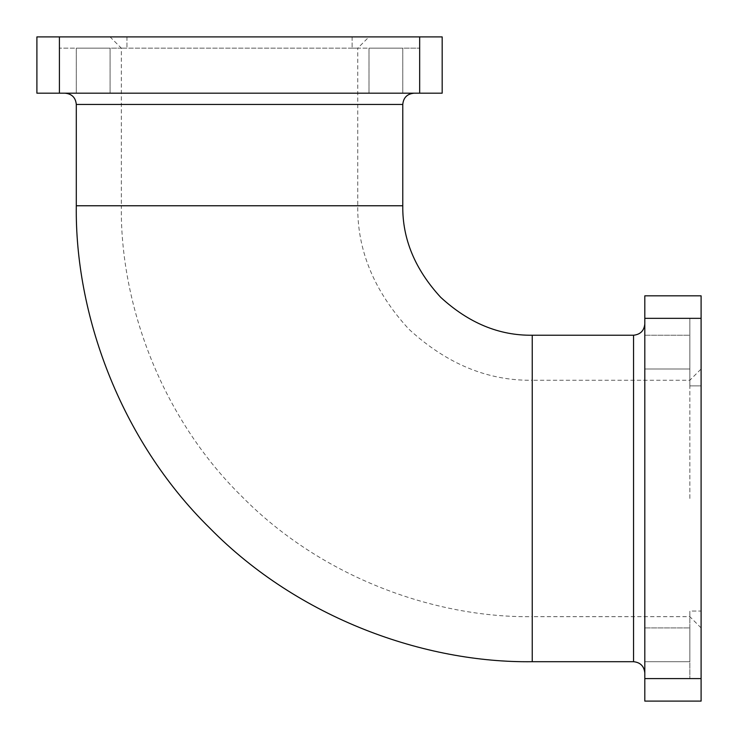 <?xml version="1.0" encoding="UTF-8"?>
<svg xmlns="http://www.w3.org/2000/svg" width="738" height="738" viewBox="0 0 738 738"><rect width="100%" height="100%" fill="white"/><g stroke="black" fill="none" stroke-linecap="round" stroke-linejoin="round"><path stroke-width="0.55" stroke-dasharray="3.69 2.77" d="M701.1 627.927L689.845 616.664L532.236 616.664L532.236 498.464L532.236 616.664C435.881 617.992 321.999 578.048 241.686 496.314C159.952 416.001 120.008 302.119 121.336 205.764L357.745 205.764L121.336 205.764L121.336 48.154L110.073 36.9L369 36.9L357.745 48.154L121.336 48.154L357.745 48.154L357.745 205.764C357.146 250.302 374.184 291.427 408.852 329.148C446.573 363.816 487.698 380.854 532.236 380.255L532.236 498.464L532.236 380.255L689.845 380.255L701.1 369M239.536 93.191L65.045 93.191L239.536 93.191M644.809 672.955L644.809 323.973L644.809 672.955M701.1 498.464L701.1 369L701.1 498.464M689.845 498.464L689.845 380.255L689.845 498.464M689.845 318.336L701.1 318.336L701.1 385.891L701.1 295.827L644.809 295.827L644.809 318.336L701.1 318.336L689.845 318.336L689.845 385.891L701.1 385.891L689.845 385.891L689.845 318.336M644.809 318.336L644.809 701.1L701.1 701.1L701.1 678.582L689.845 678.582L689.845 611.036L689.845 678.582L689.845 611.036L701.1 611.036L701.1 678.582L701.1 611.036L701.1 678.582L701.1 611.036L689.845 611.036L689.845 678.582L701.1 678.582L701.1 318.336M93.191 36.9L59.418 36.9L93.191 36.9M93.191 48.154L59.418 48.154L93.191 48.154C71.411 48.154 71.411 48.154 93.191 48.154C71.411 48.154 71.411 48.154 93.191 48.154C71.411 48.154 71.411 48.154 93.191 48.154C71.411 48.154 71.411 48.154 93.191 48.154C114.962 48.154 114.962 48.154 93.191 48.154C114.962 48.154 114.962 48.154 93.191 48.154C114.962 48.154 114.962 48.154 93.191 48.154C114.962 48.154 114.962 48.154 93.191 48.154L126.964 48.154L93.191 48.154M385.891 36.9L352.109 36.9L385.891 36.9M385.891 48.154L352.109 48.154L385.891 48.154C364.111 48.154 364.111 48.154 385.891 48.154C364.111 48.154 364.111 48.154 385.891 48.154C364.111 48.154 364.111 48.154 385.891 48.154C364.111 48.154 364.111 48.154 385.891 48.154C407.662 48.154 407.662 48.154 385.891 48.154C407.662 48.154 407.662 48.154 385.891 48.154C407.662 48.154 407.662 48.154 385.891 48.154C407.662 48.154 407.662 48.154 385.891 48.154L419.664 48.154L385.891 48.154M93.191 93.191C71.411 93.191 71.411 93.191 93.191 93.191C71.411 93.191 71.411 93.191 93.191 93.191C71.411 93.191 71.411 93.191 93.191 93.191C71.411 93.191 71.411 93.191 93.191 93.191C114.962 93.191 114.962 93.191 93.191 93.191C114.962 93.191 114.962 93.191 93.191 93.191C114.962 93.191 114.962 93.191 93.191 93.191C114.962 93.191 114.962 93.191 93.191 93.191M385.891 93.191C364.111 93.191 364.111 93.191 385.891 93.191C364.111 93.191 364.111 93.191 385.891 93.191C364.111 93.191 364.111 93.191 385.891 93.191C364.111 93.191 364.111 93.191 385.891 93.191C407.662 93.191 407.662 93.191 385.891 93.191C407.662 93.191 407.662 93.191 385.891 93.191C407.662 93.191 407.662 93.191 385.891 93.191C407.662 93.191 407.662 93.191 385.891 93.191M644.809 627.927L689.845 627.927L689.845 661.7L689.845 627.927L689.845 661.7L689.845 627.927L644.809 627.927L644.809 661.7L689.845 661.7L644.809 661.7L644.809 627.927M644.809 335.227L689.845 335.227L689.845 369L689.845 335.227L689.845 369L689.845 335.227L644.809 335.227L644.809 369L689.845 369L644.809 369L644.809 335.227M369 36.9L110.073 36.9M59.418 93.191L442.173 93.191L442.173 36.9L36.9 36.9L36.9 93.191L59.418 93.191L59.418 36.9M76.3 104.445L402.773 104.445M633.555 335.227L633.555 661.7M532.236 335.227L532.236 661.7M402.773 205.764L76.3 205.764M419.664 93.191L419.664 36.9M644.809 678.582L701.1 678.582M352.109 36.9L352.109 48.154L352.109 36.9M76.3 48.154L76.3 93.191L76.3 48.154M369 48.154L369 93.191L369 48.154M110.073 48.154L110.073 93.191L110.073 48.154M402.773 48.154L402.773 93.191L402.773 48.154M126.964 36.9L126.964 48.154L126.964 36.9"/><path stroke-width="1.11" d="M76.3 205.764L402.773 205.764L402.773 104.445L76.3 104.445L76.3 205.764C74.833 312.681 119.15 439.045 209.841 528.159C298.955 618.85 425.319 663.167 532.236 661.7L532.236 335.227L633.555 335.227C640.344 334.508 644.099 330.762 644.809 323.973M402.773 205.764C402.33 238.808 414.968 269.324 440.687 297.313C468.676 323.032 499.192 335.67 532.236 335.227M532.236 661.7L633.555 661.7C640.344 662.41 644.099 666.165 644.809 672.955M701.1 678.582L701.1 701.1L644.809 701.1L644.809 678.582L701.1 678.582L701.1 295.827L644.809 295.827L644.809 678.582M419.664 93.191L36.9 93.191L36.9 36.9L442.173 36.9L442.173 93.191L419.664 93.191L419.664 36.9M633.555 661.7L633.555 335.227M59.418 93.191L59.418 36.9M644.809 318.336L701.1 318.336M76.3 104.445C75.636 97.61 71.881 93.855 65.045 93.191M402.773 104.445C403.437 97.61 407.191 93.855 414.027 93.191"/></g></svg>
